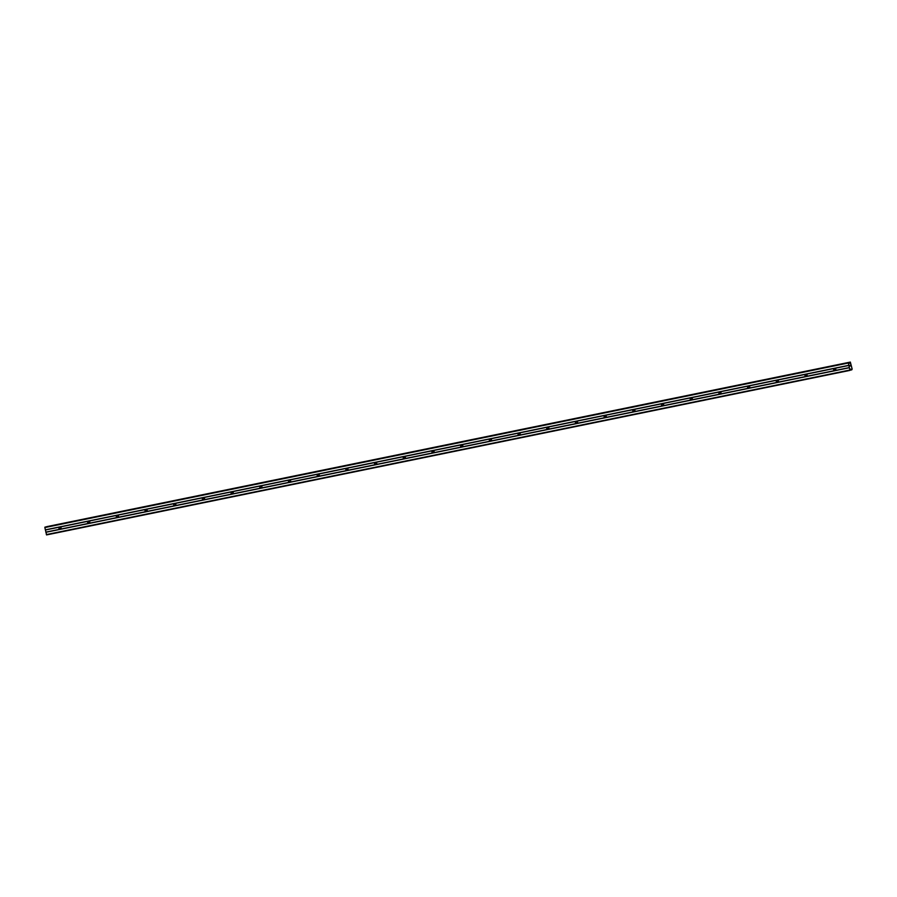 <?xml version="1.0" encoding="UTF-8"?>
<svg xmlns="http://www.w3.org/2000/svg" width="897" height="897" viewBox="0 0 897 897"><rect width="100%" height="100%" fill="white"/><g stroke="black" fill="none" stroke-linecap="round" stroke-linejoin="round"><path stroke-width="1.35" d="M834.95 368.319A1.189 1.099 74.9 0 1 835.41 370.439L834.524 370.618A1.189 1.099 74.9 0 1 834.064 368.499L848.854 365.471L848.327 362.635L849.784 363.33L850.334 362.085L852.15 369.048L851.679 369.923L850.58 369.127L849.997 370.383L848.854 365.471M835.656 370.169A1.189 1.099 74.9 0 1 835.174 368.398M806.257 374.195A1.189 1.099 74.9 0 1 806.717 376.314L805.831 376.493A1.189 1.099 74.9 0 1 805.371 374.374L834.064 368.499M806.964 376.045A1.189 1.099 74.9 0 1 806.481 374.273M777.564 380.07A1.189 1.099 74.9 0 1 778.024 382.189L777.127 382.369A1.189 1.099 74.9 0 1 776.679 380.25L805.371 374.374M778.26 381.92A1.189 1.099 74.9 0 1 777.789 380.149A1.985 1.828 74.9 0 0 778.293 381.875M748.872 385.945A1.189 1.099 74.9 0 1 749.32 388.065L748.434 388.244A1.189 1.099 74.9 0 1 747.986 386.125L776.679 380.25M749.567 387.796A1.189 1.099 74.9 0 1 749.096 386.024A1.985 1.828 74.9 0 0 749.6 387.751M720.179 391.821A1.189 1.099 74.9 0 1 720.627 393.94L719.742 394.119A1.189 1.099 74.9 0 1 719.293 392L747.986 386.125M720.874 393.671A1.189 1.099 74.9 0 1 720.403 391.899M691.486 397.696A1.189 1.099 74.9 0 1 691.935 399.815L691.049 399.995A1.189 1.099 74.9 0 1 690.6 397.876L719.293 392M692.181 399.546A1.189 1.099 74.9 0 1 691.71 397.775M662.793 403.572A1.189 1.099 74.9 0 1 663.242 405.691L662.356 405.87A1.189 1.099 74.9 0 1 661.908 403.751L690.6 397.876M663.488 405.422A1.189 1.099 74.9 0 1 663.006 403.661M634.101 409.447A1.189 1.099 74.9 0 1 634.549 411.566L633.663 411.745A1.189 1.099 74.9 0 1 633.215 409.626L661.908 403.751M634.358 409.559A1.985 1.828 74.9 0 0 634.818 411.263A1.189 1.099 74.9 0 1 634.314 409.537M605.408 415.322A1.189 1.099 74.9 0 1 605.856 417.441L604.97 417.621A1.189 1.099 74.9 0 1 604.522 415.502L633.215 409.626M606.103 417.172A1.189 1.099 74.9 0 1 605.621 415.412A1.985 1.828 74.9 0 0 606.125 417.139M576.715 421.198A1.189 1.099 74.9 0 1 577.163 423.317L576.278 423.496A1.189 1.099 74.9 0 1 575.818 421.377L604.522 415.502M577.41 423.048A1.189 1.099 74.9 0 1 576.928 421.287M548.011 427.073A1.189 1.099 74.9 0 1 548.471 429.192L547.585 429.371A1.189 1.099 74.9 0 1 547.125 427.264L575.818 421.377M548.717 428.923A1.189 1.099 74.9 0 1 548.235 427.163M519.318 432.948A1.189 1.099 74.9 0 1 519.778 435.067L518.892 435.258A1.189 1.099 74.9 0 1 518.432 433.139L547.125 427.264M520.025 434.798A1.189 1.099 74.9 0 1 519.542 433.038M490.625 438.824A1.189 1.099 74.9 0 1 491.085 440.943L490.199 441.133A1.189 1.099 74.9 0 1 489.74 439.014L518.432 433.139M491.332 440.685A1.189 1.099 74.9 0 1 490.85 438.913M461.933 444.699A1.189 1.099 74.9 0 1 462.392 446.818L461.507 447.009A1.189 1.099 74.9 0 1 461.047 444.89L489.74 439.014M462.639 446.56A1.189 1.099 74.9 0 1 462.157 444.789A1.985 1.828 74.9 0 0 462.661 446.515M433.24 450.586A1.189 1.099 74.9 0 1 433.7 452.705L432.814 452.884A1.189 1.099 74.9 0 1 432.354 450.765L461.047 444.89M433.946 452.436A1.189 1.099 74.9 0 1 433.464 450.664M404.547 456.461A1.189 1.099 74.9 0 1 405.007 458.58L404.121 458.759A1.189 1.099 74.9 0 1 403.661 456.64L432.354 450.765M405.242 458.311A1.189 1.099 74.9 0 1 404.771 456.539M375.854 462.336A1.189 1.099 74.9 0 1 376.314 464.455L375.417 464.635A1.189 1.099 74.9 0 1 374.968 462.516L403.661 456.64M376.549 464.186A1.189 1.099 74.9 0 1 376.078 462.415M347.161 468.212A1.189 1.099 74.9 0 1 347.61 470.331L346.724 470.51A1.189 1.099 74.9 0 1 346.276 468.391L374.968 462.516M347.857 470.062A1.189 1.099 74.9 0 1 347.386 468.29M318.469 474.087A1.189 1.099 74.9 0 1 318.917 476.206L318.031 476.385A1.189 1.099 74.9 0 1 317.583 474.266L346.276 468.391M319.164 475.937A1.189 1.099 74.9 0 1 318.693 474.165A1.985 1.828 74.9 0 0 319.197 475.892M289.776 479.962A1.189 1.099 74.9 0 1 290.224 482.081L289.339 482.261A1.189 1.099 74.9 0 1 288.89 480.142L317.583 474.266M290.471 481.812A1.189 1.099 74.9 0 1 290 480.041A1.985 1.828 74.9 0 0 290.493 481.767M261.083 485.838A1.189 1.099 74.9 0 1 261.532 487.957L260.646 488.136A1.189 1.099 74.9 0 1 260.197 486.017L288.89 480.142M261.778 487.688A1.189 1.099 74.9 0 1 261.296 485.916M232.39 491.713A1.189 1.099 74.9 0 1 232.839 493.832L231.953 494.012A1.189 1.099 74.9 0 1 231.504 491.892L260.197 486.017M233.085 493.563A1.189 1.099 74.9 0 1 232.603 491.791M203.697 497.588A1.189 1.099 74.9 0 1 204.146 499.707L203.26 499.887A1.189 1.099 74.9 0 1 202.812 497.768L231.504 491.892M204.393 499.438A1.189 1.099 74.9 0 1 203.911 497.667M175.005 503.464A1.189 1.099 74.9 0 1 175.453 505.583L174.567 505.762A1.189 1.099 74.9 0 1 174.108 503.643L202.812 497.768M175.263 503.576A1.985 1.828 74.9 0 0 175.722 505.269A1.189 1.099 74.9 0 1 175.218 503.553M146.301 509.339A1.189 1.099 74.9 0 1 146.76 511.458L145.875 511.638A1.189 1.099 74.9 0 1 145.415 509.518L174.108 503.643M147.007 511.189A1.189 1.099 74.9 0 1 146.525 509.429A1.985 1.828 74.9 0 0 147.03 511.155M117.608 515.214A1.189 1.099 74.9 0 1 118.068 517.334L117.182 517.513A1.189 1.099 74.9 0 1 116.722 515.394L145.415 509.518M118.314 517.064A1.189 1.099 74.9 0 1 117.832 515.304M88.915 521.09A1.189 1.099 74.9 0 1 89.375 523.209L88.489 523.388A1.189 1.099 74.9 0 1 88.029 521.269L116.722 515.394M89.622 522.94A1.189 1.099 74.9 0 1 89.139 521.179M60.222 529.297L59.796 529.264A1.189 1.099 74.9 0 1 59.337 527.156L60.222 526.965A1.189 1.099 74.9 0 1 60.682 529.084L60.222 529.297M60.929 528.815A1.189 1.099 74.9 0 1 60.447 527.055M60.951 528.782A1.985 1.828 74.9 0 1 60.491 527.077M89.644 522.906A1.985 1.828 74.9 0 1 89.184 521.202M118.337 517.031A1.985 1.828 74.9 0 1 117.877 515.327M204.415 499.394A1.985 1.828 74.9 0 1 203.955 497.689M233.108 493.518A1.985 1.828 74.9 0 1 232.648 491.814M261.801 487.643A1.985 1.828 74.9 0 1 261.341 485.939M347.89 470.017A1.985 1.828 74.9 0 1 347.419 468.312M376.583 464.141A1.985 1.828 74.9 0 1 376.123 462.437M405.276 458.266A1.985 1.828 74.9 0 1 404.816 456.562M433.969 452.391A1.985 1.828 74.9 0 1 433.509 450.686M491.354 440.64A1.985 1.828 74.9 0 1 490.894 438.936M520.047 434.765A1.985 1.828 74.9 0 1 519.587 433.06M548.74 428.889A1.985 1.828 74.9 0 1 548.28 427.185M577.433 423.014A1.985 1.828 74.9 0 1 576.973 421.31M663.511 405.377A1.985 1.828 74.9 0 1 663.051 403.684M692.204 399.501A1.985 1.828 74.9 0 1 691.744 397.797M720.908 393.626A1.985 1.828 74.9 0 1 720.437 391.922M806.986 376A1.985 1.828 74.9 0 1 806.526 374.296M835.679 370.125A1.985 1.828 74.9 0 1 835.219 368.42M45.265 527.066L848.685 362.534L44.85 527.559L46.577 534.915L849.997 370.383M46.913 526.617L850.334 362.085L46.554 526.797M850.266 365.292L850.412 365.942L850.266 365.292M849.851 365.404L849.997 366.054L849.851 365.404M850.446 365.931L850.289 365.202L850.446 365.931M849.964 366.066L850.289 365.202M60.222 526.965L88.029 521.269M45.343 529.858L848.764 365.326M45.433 529.992L59.337 527.156M60.682 529.084L88.489 523.388M89.375 523.209L117.182 517.513M118.068 517.334L145.875 511.638M146.76 511.458L174.567 505.762M175.453 505.583L203.26 499.887M204.146 499.707L231.953 494.012M232.839 493.832L260.646 488.136M261.532 487.957L289.339 482.261M290.224 482.081L318.031 476.385M318.917 476.206L346.724 470.51M347.61 470.331L375.417 464.635M376.314 464.455L404.121 458.759M405.007 458.58L432.814 452.884M433.7 452.705L461.507 447.009M462.392 446.818L490.199 441.133M491.085 440.943L518.892 435.258M519.778 435.067L547.585 429.371M548.471 429.192L576.278 423.496M577.163 423.317L604.97 417.621M605.856 417.441L633.663 411.745M634.549 411.566L662.356 405.87M663.242 405.691L691.049 399.995M691.935 399.815L719.742 394.119M720.627 393.94L748.434 388.244M749.32 388.065L777.127 382.369M778.024 382.189L805.831 376.493M806.717 376.314L834.524 370.618M835.41 370.439L849.313 367.591M44.85 527.559L848.27 363.027M44.906 527.156L848.327 362.635M46.352 534.59L849.773 370.057M45.859 532.291L849.28 367.759M45.893 532.112L59.796 529.264M849.123 363.128L849.863 362.971M849.089 363.083L849.885 362.926M848.741 362.567L849.986 362.31M46.588 526.707L850.008 362.175M850.412 370.069L851.589 369.822M850.502 369.486L851.253 369.329M850.513 369.441L851.219 369.295"/></g></svg>
